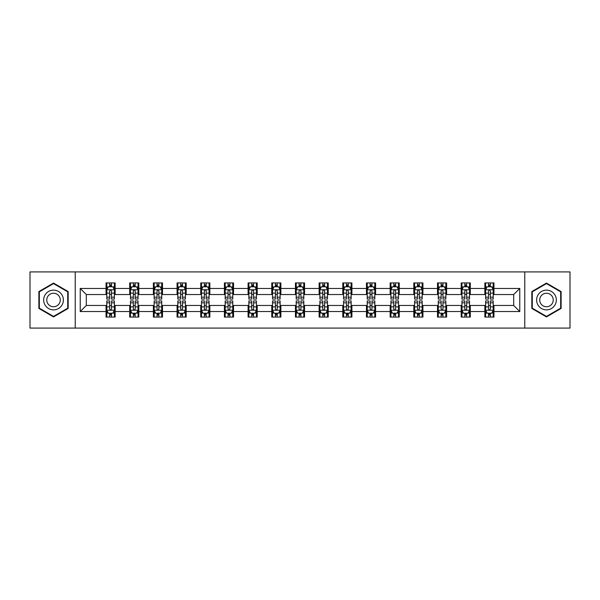 <?xml version="1.0" encoding="UTF-8"?>
<svg xmlns="http://www.w3.org/2000/svg" width="600" height="600" viewBox="0 0 600 600"><rect width="100%" height="100%" fill="white"/><g stroke="black" fill="none" stroke-linecap="round" stroke-linejoin="round"><path stroke-width="0.9" d="M524.775 328.08L570 328.08L570 271.92L524.775 271.92L524.775 328.08L75.225 328.08L75.225 271.92L30 271.92L30 328.08L75.225 328.08M524.775 271.92L75.225 271.92M493.965 288.465L493.965 282.923L484.86 282.923L484.86 288.465L470.287 288.465L470.287 282.923L461.183 282.923L461.183 288.465L446.61 288.465L446.61 282.923L437.505 282.923L437.505 288.465L422.933 288.465L422.933 282.923L413.827 282.923L413.827 288.465L399.255 288.465L399.255 282.923L390.15 282.923L390.15 288.465L375.585 288.465L375.585 282.923L366.472 282.923L366.472 288.465L351.907 288.465L351.907 282.923L342.803 282.923L342.803 288.465L328.23 288.465L328.23 282.923L319.125 282.923L319.125 288.465L304.553 288.465L304.553 282.923L295.447 282.923L295.447 288.465L280.875 288.465L280.875 282.923L271.77 282.923L271.77 288.465L257.197 288.465L257.197 282.923L248.093 282.923L248.093 288.465L233.528 288.465L233.528 282.923L224.415 282.923L224.415 288.465L209.85 288.465L209.85 282.923L200.745 282.923L200.745 288.465L186.172 288.465L186.172 282.923L177.067 282.923L177.067 288.465L162.495 288.465L162.495 282.923L153.39 282.923L153.39 288.465L138.817 288.465L138.817 282.923L129.712 282.923L129.712 288.465L115.14 288.465L115.14 282.923L106.035 282.923L106.035 288.465L80.235 288.465L80.235 311.535L86.31 305.46L106.035 305.46L106.035 317.077L115.14 317.077L115.14 305.46L129.712 305.46L129.712 317.077L138.817 317.077L138.817 305.46L153.39 305.46L153.39 317.077L162.495 317.077L162.495 305.46L177.067 305.46L177.067 317.077L186.172 317.077L186.172 305.46L200.745 305.46L200.745 317.077L209.85 317.077L209.85 305.46L224.415 305.46L224.415 317.077L233.528 317.077L233.528 305.46L248.093 305.46L248.093 317.077L257.197 317.077L257.197 305.46L271.77 305.46L271.77 317.077L280.875 317.077L280.875 305.46L295.447 305.46L295.447 317.077L304.553 317.077L304.553 305.46L319.125 305.46L319.125 317.077L328.23 317.077L328.23 305.46L342.803 305.46L342.803 317.077L351.907 317.077L351.907 305.46L366.472 305.46L366.472 317.077L375.585 317.077L375.585 305.46L390.15 305.46L390.15 317.077L399.255 317.077L399.255 305.46L413.827 305.46L413.827 317.077L422.933 317.077L422.933 305.46L437.505 305.46L437.505 317.077L446.61 317.077L446.61 305.46L461.183 305.46L461.183 317.077L470.287 317.077L470.287 305.46L484.86 305.46L484.86 317.077L493.965 317.077L493.965 305.46L513.69 305.46L513.69 294.54L493.965 294.54L493.965 288.465L519.765 288.465L519.765 311.535L493.965 311.535M484.86 311.535L470.287 311.535M461.183 311.535L446.61 311.535M437.505 311.535L422.933 311.535M413.827 311.535L399.255 311.535M390.15 311.535L375.585 311.535M366.472 311.535L351.907 311.535M342.803 311.535L328.23 311.535M319.125 311.535L304.553 311.535M295.447 311.535L280.875 311.535M271.77 311.535L257.197 311.535M248.093 311.535L233.528 311.535M224.415 311.535L209.85 311.535M200.745 311.535L186.172 311.535M177.067 311.535L162.495 311.535M153.39 311.535L138.817 311.535M129.712 311.535L115.14 311.535M106.035 311.535L80.235 311.535M484.86 288.465L484.86 294.54L470.287 294.54L470.287 288.465M461.183 288.465L461.183 294.54L446.61 294.54L446.61 288.465M437.505 288.465L437.505 294.54L422.933 294.54L422.933 288.465M413.827 288.465L413.827 294.54L399.255 294.54L399.255 288.465M390.15 288.465L390.15 294.54L375.585 294.54L375.585 288.465M366.472 288.465L366.472 294.54L351.907 294.54L351.907 288.465M342.803 288.465L342.803 294.54L328.23 294.54L328.23 288.465M319.125 288.465L319.125 294.54L304.553 294.54L304.553 288.465M295.447 288.465L295.447 294.54L280.875 294.54L280.875 288.465M271.77 288.465L271.77 294.54L257.197 294.54L257.197 288.465M248.093 288.465L248.093 294.54L233.528 294.54L233.528 288.465M224.415 288.465L224.415 294.54L209.85 294.54L209.85 288.465M200.745 288.465L200.745 294.54L186.172 294.54L186.172 288.465M177.067 288.465L177.067 294.54L162.495 294.54L162.495 288.465M153.39 288.465L153.39 294.54L138.817 294.54L138.817 288.465M129.712 288.465L129.712 294.54L115.14 294.54L115.14 288.465M106.035 288.465L106.035 294.54L86.31 294.54L80.235 288.465M86.31 294.54L86.31 305.46M519.765 311.535L513.69 305.46M513.69 294.54L519.765 288.465M106.035 286.718L106.792 286.718M109.68 286.718L111.502 286.718M114.382 286.718L115.14 286.718M106.035 294.382L106.792 294.382M109.68 294.382L111.502 294.382M114.382 294.382L115.14 294.382M106.035 305.618L106.792 305.618M109.68 305.618L111.502 305.618M114.382 305.618L115.14 305.618M106.035 313.282L106.792 313.282M109.68 313.282L111.502 313.282M114.382 313.282L115.14 313.282M129.712 305.618L130.47 305.618M133.358 305.618L135.18 305.618M138.06 305.618L138.817 305.618M129.712 313.282L130.47 313.282M133.358 313.282L135.18 313.282M138.06 313.282L138.817 313.282M129.712 286.718L130.47 286.718M133.358 286.718L135.18 286.718M138.06 286.718L138.817 286.718M129.712 294.382L130.47 294.382M133.358 294.382L135.18 294.382M138.06 294.382L138.817 294.382M153.39 305.618L154.148 305.618M157.035 305.618L158.85 305.618M161.738 305.618L162.495 305.618M153.39 313.282L154.148 313.282M157.035 313.282L158.85 313.282M161.738 313.282L162.495 313.282M153.39 286.718L154.148 286.718M157.035 286.718L158.85 286.718M161.738 286.718L162.495 286.718M153.39 294.382L154.148 294.382M157.035 294.382L158.85 294.382M161.738 294.382L162.495 294.382M177.067 305.618L177.825 305.618M180.705 305.618L182.528 305.618M185.415 305.618L186.172 305.618M177.067 313.282L177.825 313.282M180.705 313.282L182.528 313.282M185.415 313.282L186.172 313.282M177.067 286.718L177.825 286.718M180.705 286.718L182.528 286.718M185.415 286.718L186.172 286.718M177.067 294.382L177.825 294.382M180.705 294.382L182.528 294.382M185.415 294.382L186.172 294.382M200.745 305.618L201.502 305.618M204.382 305.618L206.205 305.618M209.093 305.618L209.85 305.618M200.745 313.282L201.502 313.282M204.382 313.282L206.205 313.282M209.093 313.282L209.85 313.282M200.745 286.718L201.502 286.718M204.382 286.718L206.205 286.718M209.093 286.718L209.85 286.718M200.745 294.382L201.502 294.382M204.382 294.382L206.205 294.382M209.093 294.382L209.85 294.382M224.415 305.618L225.18 305.618M228.06 305.618L229.882 305.618M232.763 305.618L233.528 305.618M224.415 313.282L225.18 313.282M228.06 313.282L229.882 313.282M232.763 313.282L233.528 313.282M224.415 286.718L225.18 286.718M228.06 286.718L229.882 286.718M232.763 286.718L233.528 286.718M224.415 294.382L225.18 294.382M228.06 294.382L229.882 294.382M232.763 294.382L233.528 294.382M248.093 305.618L248.85 305.618M251.737 305.618L253.56 305.618M256.44 305.618L257.197 305.618M248.093 313.282L248.85 313.282M251.737 313.282L253.56 313.282M256.44 313.282L257.197 313.282M248.093 286.718L248.85 286.718M251.737 286.718L253.56 286.718M256.44 286.718L257.197 286.718M248.093 294.382L248.85 294.382M251.737 294.382L253.56 294.382M256.44 294.382L257.197 294.382M271.77 305.618L272.528 305.618M275.415 305.618L277.237 305.618M280.118 305.618L280.875 305.618M271.77 313.282L272.528 313.282M275.415 313.282L277.237 313.282M280.118 313.282L280.875 313.282M271.77 286.718L272.528 286.718M275.415 286.718L277.237 286.718M280.118 286.718L280.875 286.718M271.77 294.382L272.528 294.382M275.415 294.382L277.237 294.382M280.118 294.382L280.875 294.382M295.447 305.618L296.205 305.618M299.093 305.618L300.907 305.618M303.795 305.618L304.553 305.618M295.447 313.282L296.205 313.282M299.093 313.282L300.907 313.282M303.795 313.282L304.553 313.282M295.447 286.718L296.205 286.718M299.093 286.718L300.907 286.718M303.795 286.718L304.553 286.718M295.447 294.382L296.205 294.382M299.093 294.382L300.907 294.382M303.795 294.382L304.553 294.382M319.125 305.618L319.882 305.618M322.763 305.618L324.585 305.618M327.472 305.618L328.23 305.618M319.125 313.282L319.882 313.282M322.763 313.282L324.585 313.282M327.472 313.282L328.23 313.282M319.125 286.718L319.882 286.718M322.763 286.718L324.585 286.718M327.472 286.718L328.23 286.718M319.125 294.382L319.882 294.382M322.763 294.382L324.585 294.382M327.472 294.382L328.23 294.382M342.803 305.618L343.56 305.618M346.44 305.618L348.263 305.618M351.15 305.618L351.907 305.618M342.803 313.282L343.56 313.282M346.44 313.282L348.263 313.282M351.15 313.282L351.907 313.282M342.803 286.718L343.56 286.718M346.44 286.718L348.263 286.718M351.15 286.718L351.907 286.718M342.803 294.382L343.56 294.382M346.44 294.382L348.263 294.382M351.15 294.382L351.907 294.382M366.472 305.618L367.237 305.618M370.118 305.618L371.94 305.618M374.82 305.618L375.585 305.618M366.472 313.282L367.237 313.282M370.118 313.282L371.94 313.282M374.82 313.282L375.585 313.282M366.472 286.718L367.237 286.718M370.118 286.718L371.94 286.718M374.82 286.718L375.585 286.718M366.472 294.382L367.237 294.382M370.118 294.382L371.94 294.382M374.82 294.382L375.585 294.382M390.15 305.618L390.908 305.618M393.795 305.618L395.618 305.618M398.498 305.618L399.255 305.618M390.15 313.282L390.908 313.282M393.795 313.282L395.618 313.282M398.498 313.282L399.255 313.282M390.15 286.718L390.908 286.718M393.795 286.718L395.618 286.718M398.498 286.718L399.255 286.718M390.15 294.382L390.908 294.382M393.795 294.382L395.618 294.382M398.498 294.382L399.255 294.382M413.827 305.618L414.585 305.618M417.472 305.618L419.295 305.618M422.175 305.618L422.933 305.618M413.827 313.282L414.585 313.282M417.472 313.282L419.295 313.282M422.175 313.282L422.933 313.282M413.827 286.718L414.585 286.718M417.472 286.718L419.295 286.718M422.175 286.718L422.933 286.718M413.827 294.382L414.585 294.382M417.472 294.382L419.295 294.382M422.175 294.382L422.933 294.382M437.505 305.618L438.263 305.618M441.15 305.618L442.965 305.618M445.853 305.618L446.61 305.618M437.505 313.282L438.263 313.282M441.15 313.282L442.965 313.282M445.853 313.282L446.61 313.282M437.505 286.718L438.263 286.718M441.15 286.718L442.965 286.718M445.853 286.718L446.61 286.718M437.505 294.382L438.263 294.382M441.15 294.382L442.965 294.382M445.853 294.382L446.61 294.382M461.183 305.618L461.94 305.618M464.82 305.618L466.643 305.618M469.53 305.618L470.287 305.618M461.183 313.282L461.94 313.282M464.82 313.282L466.643 313.282M469.53 313.282L470.287 313.282M461.183 286.718L461.94 286.718M464.82 286.718L466.643 286.718M469.53 286.718L470.287 286.718M461.183 294.382L461.94 294.382M464.82 294.382L466.643 294.382M469.53 294.382L470.287 294.382M484.86 305.618L485.618 305.618M488.498 305.618L490.32 305.618M493.207 305.618L493.965 305.618M484.86 313.282L485.618 313.282M488.498 313.282L490.32 313.282M493.207 313.282L493.965 313.282M484.86 286.718L485.618 286.718M488.498 286.718L490.32 286.718M493.207 286.718L493.965 286.718M484.86 294.382L485.618 294.382M488.498 294.382L490.32 294.382M493.207 294.382L493.965 294.382M53.528 316.913L68.168 308.452L68.168 291.548L53.528 283.087L38.88 291.548L38.88 308.452L53.528 316.913M561.12 291.548L546.472 283.087L531.832 291.548L531.832 308.452L546.472 316.913L561.12 308.452L561.12 291.548M111.502 284.903L109.68 284.903M114.382 297.188L111.502 297.188L111.502 299.093L114.382 299.093L114.382 289.83L112.868 286.793L108.315 286.793L106.792 289.83L106.792 299.093L109.68 299.093L109.68 297.188L106.792 297.188M106.792 289.83L106.792 282.923M114.382 289.83L114.382 282.923M109.68 286.793L109.68 282.923M111.502 282.923L111.502 286.793M111.502 297.188L111.502 290.97C110.895 289.8 110.288 289.8 109.68 290.97L109.68 297.188M109.68 315.097L111.502 315.097M106.792 302.812L109.68 302.812L109.68 300.907L106.792 300.907L106.792 310.17L108.315 313.207L112.868 313.207L114.382 310.17L114.382 300.907L111.502 300.907L111.502 302.812L114.382 302.812M114.382 310.17L114.382 317.077M106.792 310.17L106.792 317.077M111.502 313.207L111.502 317.077M109.68 317.077L109.68 313.207M109.68 302.812L109.68 309.03C110.288 310.2 110.895 310.2 111.502 309.03L111.502 302.812M62.07 304.935A9.863 9.863 0 0 0 58.455 291.457A9.863 9.863 0 0 0 44.977 295.065A9.863 9.863 0 0 0 48.593 308.543A9.863 9.863 0 0 0 62.07 304.935M59.37 303.375A6.758 6.758 0 0 0 56.903 294.15A6.758 6.758 0 0 0 47.678 296.625A6.758 6.758 0 0 0 50.145 305.85A6.758 6.758 0 0 0 59.37 303.375M39.338 308.19L39.338 291.81L53.528 283.612L67.718 291.81L67.718 308.19L53.528 316.388L39.338 308.19M546.472 290.138A9.863 9.863 0 0 0 536.61 300A9.863 9.863 0 0 0 546.472 309.862A9.863 9.863 0 0 0 556.342 300A9.863 9.863 0 0 0 546.472 290.138M546.472 293.243A6.758 6.758 0 0 0 539.722 300A6.758 6.758 0 0 0 546.472 306.757A6.758 6.758 0 0 0 553.23 300A6.758 6.758 0 0 0 546.472 293.243M560.662 308.19L546.472 316.388L532.283 308.19L532.283 291.81L546.472 283.612L560.662 291.81L560.662 308.19M135.18 284.903L133.358 284.903M138.06 297.188L135.18 297.188L135.18 299.093L138.06 299.093L138.06 289.83L136.545 286.793L131.993 286.793L130.47 289.83L130.47 299.093L133.358 299.093L133.358 297.188L130.47 297.188M130.47 289.83L130.47 282.923M138.06 289.83L138.06 282.923M133.358 286.793L133.358 282.923M135.18 282.923L135.18 286.793M135.18 297.188L135.18 290.97C134.572 289.8 133.965 289.8 133.358 290.97L133.358 297.188M158.85 284.903L157.035 284.903M161.738 297.188L158.85 297.188L158.85 299.093L161.738 299.093L161.738 289.83L160.222 286.793L155.663 286.793L154.148 289.83L154.148 299.093L157.035 299.093L157.035 297.188L154.148 297.188M154.148 289.83L154.148 282.923M161.738 289.83L161.738 282.923M157.035 286.793L157.035 282.923M158.85 282.923L158.85 286.793M158.85 297.188L158.85 290.97C158.25 289.8 157.642 289.8 157.035 290.97L157.035 297.188M133.358 315.097L135.18 315.097M130.47 302.812L133.358 302.812L133.358 300.907L130.47 300.907L130.47 310.17L131.993 313.207L136.545 313.207L138.06 310.17L138.06 300.907L135.18 300.907L135.18 302.812L138.06 302.812M138.06 310.17L138.06 317.077M130.47 310.17L130.47 317.077M135.18 313.207L135.18 317.077M133.358 317.077L133.358 313.207M133.358 302.812L133.358 309.03C133.965 310.2 134.572 310.2 135.18 309.03L135.18 302.812M157.035 315.097L158.85 315.097M154.148 302.812L157.035 302.812L157.035 300.907L154.148 300.907L154.148 310.17L155.663 313.207L160.222 313.207L161.738 310.17L161.738 300.907L158.85 300.907L158.85 302.812L161.738 302.812M161.738 310.17L161.738 317.077M154.148 310.17L154.148 317.077M158.85 313.207L158.85 317.077M157.035 317.077L157.035 313.207M157.035 302.812L157.035 309.03C157.635 310.2 158.243 310.2 158.85 309.03L158.85 302.812M182.528 284.903L180.705 284.903M185.415 297.188L182.528 297.188L182.528 299.093L185.415 299.093L185.415 289.83L183.892 286.793L179.34 286.793L177.825 289.83L177.825 299.093L180.705 299.093L180.705 297.188L177.825 297.188M177.825 289.83L177.825 282.923M185.415 289.83L185.415 282.923M180.705 286.793L180.705 282.923M182.528 282.923L182.528 286.793M182.528 297.188L182.528 290.97C181.92 289.8 181.312 289.8 180.705 290.97L180.705 297.188M206.205 284.903L204.382 284.903M209.093 297.188L206.205 297.188L206.205 299.093L209.093 299.093L209.093 289.83L207.57 286.793L203.017 286.793L201.502 289.83L201.502 299.093L204.382 299.093L204.382 297.188L201.502 297.188M201.502 289.83L201.502 282.923M209.093 289.83L209.093 282.923M204.382 286.793L204.382 282.923M206.205 282.923L206.205 286.793M206.205 297.188L206.205 290.97C205.597 289.8 204.99 289.8 204.382 290.97L204.382 297.188M229.882 284.903L228.06 284.903M232.763 297.188L229.882 297.188L229.882 299.093L232.763 299.093L232.763 289.83L231.248 286.793L226.695 286.793L225.18 289.83L225.18 299.093L228.06 299.093L228.06 297.188L225.18 297.188M225.18 289.83L225.18 282.923M232.763 289.83L232.763 282.923M228.06 286.793L228.06 282.923M229.882 282.923L229.882 286.793M229.882 297.188L229.882 290.97C229.275 289.8 228.667 289.8 228.06 290.97L228.06 297.188M180.705 315.097L182.528 315.097M177.825 302.812L180.705 302.812L180.705 300.907L177.825 300.907L177.825 310.17L179.34 313.207L183.892 313.207L185.415 310.17L185.415 300.907L182.528 300.907L182.528 302.812L185.415 302.812M185.415 310.17L185.415 317.077M177.825 310.17L177.825 317.077M182.528 313.207L182.528 317.077M180.705 317.077L180.705 313.207M180.705 302.812L180.705 309.03C181.312 310.2 181.92 310.2 182.528 309.03L182.528 302.812M204.382 315.097L206.205 315.097M201.502 302.812L204.382 302.812L204.382 300.907L201.502 300.907L201.502 310.17L203.017 313.207L207.57 313.207L209.093 310.17L209.093 300.907L206.205 300.907L206.205 302.812L209.093 302.812M209.093 310.17L209.093 317.077M201.502 310.17L201.502 317.077M206.205 313.207L206.205 317.077M204.382 317.077L204.382 313.207M204.382 302.812L204.382 309.03C204.99 310.2 205.597 310.2 206.205 309.03L206.205 302.812M228.06 315.097L229.882 315.097M225.18 302.812L228.06 302.812L228.06 300.907L225.18 300.907L225.18 310.17L226.695 313.207L231.248 313.207L232.763 310.17L232.763 300.907L229.882 300.907L229.882 302.812L232.763 302.812M232.763 310.17L232.763 317.077M225.18 310.17L225.18 317.077M229.882 313.207L229.882 317.077M228.06 317.077L228.06 313.207M228.06 302.812L228.06 309.03C228.667 310.2 229.275 310.2 229.882 309.03L229.882 302.812M251.737 315.097L253.56 315.097M248.85 302.812L251.737 302.812L251.737 300.907L248.85 300.907L248.85 310.17L250.373 313.207L254.925 313.207L256.44 310.17L256.44 300.907L253.56 300.907L253.56 302.812L256.44 302.812M256.44 310.17L256.44 317.077M248.85 310.17L248.85 317.077M253.56 313.207L253.56 317.077M251.737 317.077L251.737 313.207M251.737 302.812L251.737 309.03C252.345 310.2 252.952 310.2 253.56 309.03L253.56 302.812M275.415 315.097L277.237 315.097M272.528 302.812L275.415 302.812L275.415 300.907L272.528 300.907L272.528 310.17L274.05 313.207L278.603 313.207L280.118 310.17L280.118 300.907L277.237 300.907L277.237 302.812L280.118 302.812M280.118 310.17L280.118 317.077M272.528 310.17L272.528 317.077M277.237 313.207L277.237 317.077M275.415 317.077L275.415 313.207M275.415 302.812L275.415 309.03C276.022 310.2 276.63 310.2 277.237 309.03L277.237 302.812M299.093 315.097L300.907 315.097M296.205 302.812L299.093 302.812L299.093 300.907L296.205 300.907L296.205 310.17L297.72 313.207L302.28 313.207L303.795 310.17L303.795 300.907L300.907 300.907L300.907 302.812L303.795 302.812M303.795 310.17L303.795 317.077M296.205 310.17L296.205 317.077M300.907 313.207L300.907 317.077M299.093 317.077L299.093 313.207M299.093 302.812L299.093 309.03C299.692 310.2 300.3 310.2 300.907 309.03L300.907 302.812M322.763 315.097L324.585 315.097M319.882 302.812L322.763 302.812L322.763 300.907L319.882 300.907L319.882 310.17L321.397 313.207L325.95 313.207L327.472 310.17L327.472 300.907L324.585 300.907L324.585 302.812L327.472 302.812M327.472 310.17L327.472 317.077M319.882 310.17L319.882 317.077M324.585 313.207L324.585 317.077M322.763 317.077L322.763 313.207M322.763 302.812L322.763 309.03C323.37 310.2 323.978 310.2 324.585 309.03L324.585 302.812M346.44 315.097L348.263 315.097M343.56 302.812L346.44 302.812L346.44 300.907L343.56 300.907L343.56 310.17L345.075 313.207L349.627 313.207L351.15 310.17L351.15 300.907L348.263 300.907L348.263 302.812L351.15 302.812M351.15 310.17L351.15 317.077M343.56 310.17L343.56 317.077M348.263 313.207L348.263 317.077M346.44 317.077L346.44 313.207M346.44 302.812L346.44 309.03C347.048 310.2 347.655 310.2 348.263 309.03L348.263 302.812M370.118 315.097L371.94 315.097M367.237 302.812L370.118 302.812L370.118 300.907L367.237 300.907L367.237 310.17L368.752 313.207L373.305 313.207L374.82 310.17L374.82 300.907L371.94 300.907L371.94 302.812L374.82 302.812M374.82 310.17L374.82 317.077M367.237 310.17L367.237 317.077M371.94 313.207L371.94 317.077M370.118 317.077L370.118 313.207M370.118 302.812L370.118 309.03C370.725 310.2 371.332 310.2 371.94 309.03L371.94 302.812M393.795 315.097L395.618 315.097M390.908 302.812L393.795 302.812L393.795 300.907L390.908 300.907L390.908 310.17L392.43 313.207L396.982 313.207L398.498 310.17L398.498 300.907L395.618 300.907L395.618 302.812L398.498 302.812M398.498 310.17L398.498 317.077M390.908 310.17L390.908 317.077M395.618 313.207L395.618 317.077M393.795 317.077L393.795 313.207M393.795 302.812L393.795 309.03C394.403 310.2 395.01 310.2 395.618 309.03L395.618 302.812M417.472 315.097L419.295 315.097M414.585 302.812L417.472 302.812L417.472 300.907L414.585 300.907L414.585 310.17L416.107 313.207L420.66 313.207L422.175 310.17L422.175 300.907L419.295 300.907L419.295 302.812L422.175 302.812M422.175 310.17L422.175 317.077M414.585 310.17L414.585 317.077M419.295 313.207L419.295 317.077M417.472 317.077L417.472 313.207M417.472 302.812L417.472 309.03C418.08 310.2 418.688 310.2 419.295 309.03L419.295 302.812M441.15 315.097L442.965 315.097M438.263 302.812L441.15 302.812L441.15 300.907L438.263 300.907L438.263 310.17L439.778 313.207L444.338 313.207L445.853 310.17L445.853 300.907L442.965 300.907L442.965 302.812L445.853 302.812M445.853 310.17L445.853 317.077M438.263 310.17L438.263 317.077M442.965 313.207L442.965 317.077M441.15 317.077L441.15 313.207M441.15 302.812L441.15 309.03C441.75 310.2 442.357 310.2 442.965 309.03L442.965 302.812M253.56 284.903L251.737 284.903M256.44 297.188L253.56 297.188L253.56 299.093L256.44 299.093L256.44 289.83L254.925 286.793L250.373 286.793L248.85 289.83L248.85 299.093L251.737 299.093L251.737 297.188L248.85 297.188M248.85 289.83L248.85 282.923M256.44 289.83L256.44 282.923M251.737 286.793L251.737 282.923M253.56 282.923L253.56 286.793M253.56 297.188L253.56 290.97C252.952 289.8 252.345 289.8 251.737 290.97L251.737 297.188M277.237 284.903L275.415 284.903M280.118 297.188L277.237 297.188L277.237 299.093L280.118 299.093L280.118 289.83L278.603 286.793L274.05 286.793L272.528 289.83L272.528 299.093L275.415 299.093L275.415 297.188L272.528 297.188M272.528 289.83L272.528 282.923M280.118 289.83L280.118 282.923M275.415 286.793L275.415 282.923M277.237 282.923L277.237 286.793M277.237 297.188L277.237 290.97C276.63 289.8 276.022 289.8 275.415 290.97L275.415 297.188M300.907 284.903L299.093 284.903M303.795 297.188L300.907 297.188L300.907 299.093L303.795 299.093L303.795 289.83L302.28 286.793L297.72 286.793L296.205 289.83L296.205 299.093L299.093 299.093L299.093 297.188L296.205 297.188M296.205 289.83L296.205 282.923M303.795 289.83L303.795 282.923M299.093 286.793L299.093 282.923M300.907 282.923L300.907 286.793M300.907 297.188L300.907 290.97C300.308 289.8 299.7 289.8 299.093 290.97L299.093 297.188M324.585 284.903L322.763 284.903M327.472 297.188L324.585 297.188L324.585 299.093L327.472 299.093L327.472 289.83L325.95 286.793L321.397 286.793L319.882 289.83L319.882 299.093L322.763 299.093L322.763 297.188L319.882 297.188M319.882 289.83L319.882 282.923M327.472 289.83L327.472 282.923M322.763 286.793L322.763 282.923M324.585 282.923L324.585 286.793M324.585 297.188L324.585 290.97C323.978 289.8 323.37 289.8 322.763 290.97L322.763 297.188M348.263 284.903L346.44 284.903M351.15 297.188L348.263 297.188L348.263 299.093L351.15 299.093L351.15 289.83L349.627 286.793L345.075 286.793L343.56 289.83L343.56 299.093L346.44 299.093L346.44 297.188L343.56 297.188M343.56 289.83L343.56 282.923M351.15 289.83L351.15 282.923M346.44 286.793L346.44 282.923M348.263 282.923L348.263 286.793M348.263 297.188L348.263 290.97C347.655 289.8 347.048 289.8 346.44 290.97L346.44 297.188M371.94 284.903L370.118 284.903M374.82 297.188L371.94 297.188L371.94 299.093L374.82 299.093L374.82 289.83L373.305 286.793L368.752 286.793L367.237 289.83L367.237 299.093L370.118 299.093L370.118 297.188L367.237 297.188M367.237 289.83L367.237 282.923M374.82 289.83L374.82 282.923M370.118 286.793L370.118 282.923M371.94 282.923L371.94 286.793M371.94 297.188L371.94 290.97C371.332 289.8 370.725 289.8 370.118 290.97L370.118 297.188M395.618 284.903L393.795 284.903M398.498 297.188L395.618 297.188L395.618 299.093L398.498 299.093L398.498 289.83L396.982 286.793L392.43 286.793L390.908 289.83L390.908 299.093L393.795 299.093L393.795 297.188L390.908 297.188M390.908 289.83L390.908 282.923M398.498 289.83L398.498 282.923M393.795 286.793L393.795 282.923M395.618 282.923L395.618 286.793M395.618 297.188L395.618 290.97C395.01 289.8 394.403 289.8 393.795 290.97L393.795 297.188M419.295 284.903L417.472 284.903M422.175 297.188L419.295 297.188L419.295 299.093L422.175 299.093L422.175 289.83L420.66 286.793L416.107 286.793L414.585 289.83L414.585 299.093L417.472 299.093L417.472 297.188L414.585 297.188M414.585 289.83L414.585 282.923M422.175 289.83L422.175 282.923M417.472 286.793L417.472 282.923M419.295 282.923L419.295 286.793M419.295 297.188L419.295 290.97C418.688 289.8 418.08 289.8 417.472 290.97L417.472 297.188M442.965 284.903L441.15 284.903M445.853 297.188L442.965 297.188L442.965 299.093L445.853 299.093L445.853 289.83L444.338 286.793L439.778 286.793L438.263 289.83L438.263 299.093L441.15 299.093L441.15 297.188L438.263 297.188M438.263 289.83L438.263 282.923M445.853 289.83L445.853 282.923M441.15 286.793L441.15 282.923M442.965 282.923L442.965 286.793M442.965 297.188L442.965 290.97C442.365 289.8 441.757 289.8 441.15 290.97L441.15 297.188M466.643 284.903L464.82 284.903M469.53 297.188L466.643 297.188L466.643 299.093L469.53 299.093L469.53 289.83L468.007 286.793L463.455 286.793L461.94 289.83L461.94 299.093L464.82 299.093L464.82 297.188L461.94 297.188M461.94 289.83L461.94 282.923M469.53 289.83L469.53 282.923M464.82 286.793L464.82 282.923M466.643 282.923L466.643 286.793M466.643 297.188L466.643 290.97C466.035 289.8 465.428 289.8 464.82 290.97L464.82 297.188M464.82 315.097L466.643 315.097M461.94 302.812L464.82 302.812L464.82 300.907L461.94 300.907L461.94 310.17L463.455 313.207L468.007 313.207L469.53 310.17L469.53 300.907L466.643 300.907L466.643 302.812L469.53 302.812M469.53 310.17L469.53 317.077M461.94 310.17L461.94 317.077M466.643 313.207L466.643 317.077M464.82 317.077L464.82 313.207M464.82 302.812L464.82 309.03C465.428 310.2 466.035 310.2 466.643 309.03L466.643 302.812M490.32 284.903L488.498 284.903M493.207 297.188L490.32 297.188L490.32 299.093L493.207 299.093L493.207 289.83L491.685 286.793L487.132 286.793L485.618 289.83L485.618 299.093L488.498 299.093L488.498 297.188L485.618 297.188M485.618 289.83L485.618 282.923M493.207 289.83L493.207 282.923M488.498 286.793L488.498 282.923M490.32 282.923L490.32 286.793M490.32 297.188L490.32 290.97C489.713 289.8 489.105 289.8 488.498 290.97L488.498 297.188M488.498 315.097L490.32 315.097M485.618 302.812L488.498 302.812L488.498 300.907L485.618 300.907L485.618 310.17L487.132 313.207L491.685 313.207L493.207 310.17L493.207 300.907L490.32 300.907L490.32 302.812L493.207 302.812M493.207 310.17L493.207 317.077M485.618 310.17L485.618 317.077M490.32 313.207L490.32 317.077M488.498 317.077L488.498 313.207M488.498 302.812L488.498 309.03C489.105 310.2 489.713 310.2 490.32 309.03L490.32 302.812M114.345 289.755L106.837 289.755M106.792 286.98L108.225 286.98M112.958 286.98L114.382 286.98M109.68 293.115L106.792 293.115M114.382 293.115L111.502 293.115M111.502 285.862L109.68 285.862M106.837 310.245L114.345 310.245M114.382 313.02L112.958 313.02M108.225 313.02L106.792 313.02M111.502 306.885L114.382 306.885M106.792 306.885L109.68 306.885M109.68 314.138L111.502 314.138M138.023 289.755L130.507 289.755M130.47 286.98L131.903 286.98M136.635 286.98L138.06 286.98M133.358 293.115L130.47 293.115M138.06 293.115L135.18 293.115M135.18 285.862L133.358 285.862M161.7 289.755L154.185 289.755M154.148 286.98L155.572 286.98M160.312 286.98L161.738 286.98M157.035 293.115L154.148 293.115M161.738 293.115L158.85 293.115M158.85 285.862L157.035 285.862M130.507 310.245L138.023 310.245M138.06 313.02L136.635 313.02M131.903 313.02L130.47 313.02M135.18 306.885L138.06 306.885M130.47 306.885L133.358 306.885M133.358 314.138L135.18 314.138M154.185 310.245L161.7 310.245M161.738 313.02L160.312 313.02M155.572 313.02L154.148 313.02M158.85 306.885L161.738 306.885M154.148 306.885L157.035 306.885M157.035 314.138L158.85 314.138M185.377 289.755L177.863 289.755M177.825 286.98L179.25 286.98M183.99 286.98L185.415 286.98M180.705 293.115L177.825 293.115M185.415 293.115L182.528 293.115M182.528 285.862L180.705 285.862M209.055 289.755L201.54 289.755M201.502 286.98L202.928 286.98M207.66 286.98L209.093 286.98M204.382 293.115L201.502 293.115M209.093 293.115L206.205 293.115M206.205 285.862L204.382 285.862M232.725 289.755L225.218 289.755M225.18 286.98L226.605 286.98M231.337 286.98L232.763 286.98M228.06 293.115L225.18 293.115M232.763 293.115L229.882 293.115M229.882 285.862L228.06 285.862M177.863 310.245L185.377 310.245M185.415 313.02L183.99 313.02M179.25 313.02L177.825 313.02M182.528 306.885L185.415 306.885M177.825 306.885L180.705 306.885M180.705 314.138L182.528 314.138M201.54 310.245L209.055 310.245M209.093 313.02L207.66 313.02M202.928 313.02L201.502 313.02M206.205 306.885L209.093 306.885M201.502 306.885L204.382 306.885M204.382 314.138L206.205 314.138M225.218 310.245L232.725 310.245M232.763 313.02L231.337 313.02M226.605 313.02L225.18 313.02M229.882 306.885L232.763 306.885M225.18 306.885L228.06 306.885M228.06 314.138L229.882 314.138M248.888 310.245L256.403 310.245M256.44 313.02L255.015 313.02M250.282 313.02L248.85 313.02M253.56 306.885L256.44 306.885M248.85 306.885L251.737 306.885M251.737 314.138L253.56 314.138M272.565 310.245L280.08 310.245M280.118 313.02L278.692 313.02M273.952 313.02L272.528 313.02M277.237 306.885L280.118 306.885M272.528 306.885L275.415 306.885M275.415 314.138L277.237 314.138M296.243 310.245L303.757 310.245M303.795 313.02L302.37 313.02M297.63 313.02L296.205 313.02M300.907 306.885L303.795 306.885M296.205 306.885L299.093 306.885M299.093 314.138L300.907 314.138M319.92 310.245L327.435 310.245M327.472 313.02L326.048 313.02M321.308 313.02L319.882 313.02M324.585 306.885L327.472 306.885M319.882 306.885L322.763 306.885M322.763 314.138L324.585 314.138M343.597 310.245L351.112 310.245M351.15 313.02L349.718 313.02M344.985 313.02L343.56 313.02M348.263 306.885L351.15 306.885M343.56 306.885L346.44 306.885M346.44 314.138L348.263 314.138M367.275 310.245L374.782 310.245M374.82 313.02L373.395 313.02M368.663 313.02L367.237 313.02M371.94 306.885L374.82 306.885M367.237 306.885L370.118 306.885M370.118 314.138L371.94 314.138M390.945 310.245L398.46 310.245M398.498 313.02L397.072 313.02M392.34 313.02L390.908 313.02M395.618 306.885L398.498 306.885M390.908 306.885L393.795 306.885M393.795 314.138L395.618 314.138M414.623 310.245L422.138 310.245M422.175 313.02L420.75 313.02M416.01 313.02L414.585 313.02M419.295 306.885L422.175 306.885M414.585 306.885L417.472 306.885M417.472 314.138L419.295 314.138M438.3 310.245L445.815 310.245M445.853 313.02L444.428 313.02M439.688 313.02L438.263 313.02M442.965 306.885L445.853 306.885M438.263 306.885L441.15 306.885M441.15 314.138L442.965 314.138M256.403 289.755L248.888 289.755M248.85 286.98L250.282 286.98M255.015 286.98L256.44 286.98M251.737 293.115L248.85 293.115M256.44 293.115L253.56 293.115M253.56 285.862L251.737 285.862M280.08 289.755L272.565 289.755M272.528 286.98L273.952 286.98M278.692 286.98L280.118 286.98M275.415 293.115L272.528 293.115M280.118 293.115L277.237 293.115M277.237 285.862L275.415 285.862M303.757 289.755L296.243 289.755M296.205 286.98L297.63 286.98M302.37 286.98L303.795 286.98M299.093 293.115L296.205 293.115M303.795 293.115L300.907 293.115M300.907 285.862L299.093 285.862M327.435 289.755L319.92 289.755M319.882 286.98L321.308 286.98M326.048 286.98L327.472 286.98M322.763 293.115L319.882 293.115M327.472 293.115L324.585 293.115M324.585 285.862L322.763 285.862M351.112 289.755L343.597 289.755M343.56 286.98L344.985 286.98M349.718 286.98L351.15 286.98M346.44 293.115L343.56 293.115M351.15 293.115L348.263 293.115M348.263 285.862L346.44 285.862M374.782 289.755L367.275 289.755M367.237 286.98L368.663 286.98M373.395 286.98L374.82 286.98M370.118 293.115L367.237 293.115M374.82 293.115L371.94 293.115M371.94 285.862L370.118 285.862M398.46 289.755L390.945 289.755M390.908 286.98L392.34 286.98M397.072 286.98L398.498 286.98M393.795 293.115L390.908 293.115M398.498 293.115L395.618 293.115M395.618 285.862L393.795 285.862M422.138 289.755L414.623 289.755M414.585 286.98L416.01 286.98M420.75 286.98L422.175 286.98M417.472 293.115L414.585 293.115M422.175 293.115L419.295 293.115M419.295 285.862L417.472 285.862M445.815 289.755L438.3 289.755M438.263 286.98L439.688 286.98M444.428 286.98L445.853 286.98M441.15 293.115L438.263 293.115M445.853 293.115L442.965 293.115M442.965 285.862L441.15 285.862M469.493 289.755L461.978 289.755M461.94 286.98L463.365 286.98M468.097 286.98L469.53 286.98M464.82 293.115L461.94 293.115M469.53 293.115L466.643 293.115M466.643 285.862L464.82 285.862M461.978 310.245L469.493 310.245M469.53 313.02L468.097 313.02M463.365 313.02L461.94 313.02M466.643 306.885L469.53 306.885M461.94 306.885L464.82 306.885M464.82 314.138L466.643 314.138M493.162 289.755L485.655 289.755M485.618 286.98L487.043 286.98M491.775 286.98L493.207 286.98M488.498 293.115L485.618 293.115M493.207 293.115L490.32 293.115M490.32 285.862L488.498 285.862M485.655 310.245L493.162 310.245M493.207 313.02L491.775 313.02M487.043 313.02L485.618 313.02M490.32 306.885L493.207 306.885M485.618 306.885L488.498 306.885M488.498 314.138L490.32 314.138"/></g></svg>
